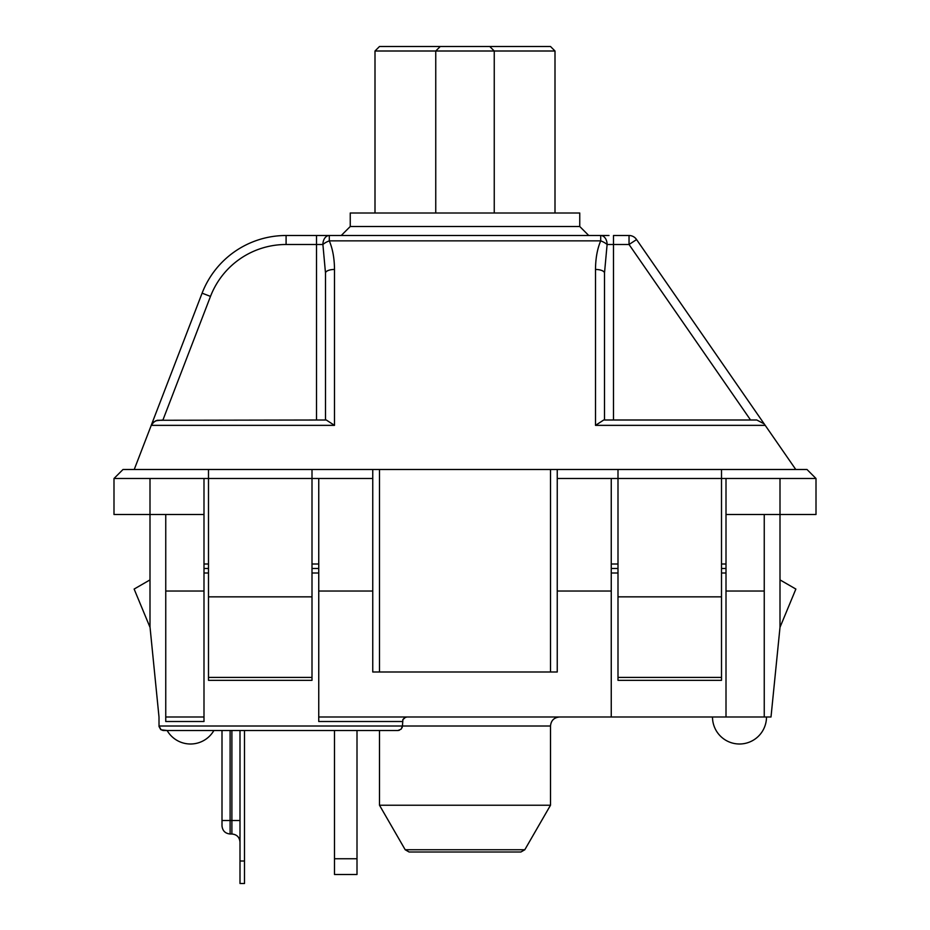 <?xml version="1.0" encoding="UTF-8"?>
<svg xmlns="http://www.w3.org/2000/svg" width="930" height="930" viewBox="0 0 930 930"><rect width="100%" height="100%" fill="white"/><g stroke="black" fill="none" stroke-linecap="round" stroke-linejoin="round"><path stroke-width="1.4" d="M372.756 469.499L372.756 478.497L312.003 478.497L312.003 677.412L208.494 677.412L208.494 680.33L312.003 680.33L312.003 677.412M780.003 579.89L795.871 589.062L780.003 627.308L771.005 716.995L611.254 716.995L611.254 478.497L557.244 478.497L557.244 469.499M816.005 478.497L816.005 514.499L780.003 514.499L780.003 478.497L816.005 478.497L806.996 469.499L795.778 469.499L765.216 425.359L595.502 425.359L595.502 269.456A8.998 3.639 0 0 1 604.5 273.094L607.104 244.497A8.998 3.383 -156.4 0 0 600.699 240.858C597.316 248.856 595.572 258.389 595.502 269.456M780.003 478.497L611.254 478.497M334.498 269.456C334.416 258.389 332.684 248.856 329.301 240.858A8.998 3.383 156.4 0 0 322.896 244.497L325.5 273.094A8.998 3.639 0 0 1 334.498 269.456L334.498 425.359L326.267 420L157.263 420.279L153.95 421.883L151.241 425.359L134.234 469.499L123.004 469.499L113.995 478.497L203.995 478.497L203.995 514.499L149.997 514.499L149.997 626.832L158.995 716.995L159.03 726.504L160.692 729.515L162.994 730.469L167.121 730.503L161.111 729.806L158.995 726.005L402.446 726.005L402.899 719.553L404.562 717.693L406.945 716.995M611.254 716.995L318.746 716.995L318.746 591.038L372.756 591.038L372.756 671.995L557.244 671.995L557.244 478.497M203.995 514.499L203.995 716.995L165.749 716.995L165.749 514.499M219.933 730.503L213.888 730.503L222.003 730.503L222.003 825.898L222.003 820.504L230.105 820.504L230.105 730.503M239.998 730.503L239.998 883.5L244.497 883.5L244.497 730.503L334.498 730.503L334.498 874.502L357.004 874.502L357.004 858.75L334.498 858.75M357.004 858.75L357.004 730.503L375.836 730.503M550.502 805.229L379.498 805.229L405.201 849.753L524.799 849.753L550.502 805.229L550.502 726.005L402.446 726.005L401.132 729.178L397.947 730.503L163.506 730.503M611.254 568.497L617.997 568.497M721.506 568.497L726.005 568.497M203.995 568.497L208.494 568.497M312.003 568.497L318.746 568.497M312.003 469.499L312.003 478.497L203.995 478.497M780.003 627.308L780.003 514.499L726.005 514.499L726.005 591.038L764.251 591.038L764.251 514.499M149.997 478.497L149.997 514.499L113.995 514.499L113.995 478.497M611.254 591.038L557.244 591.038M402.446 721.506L318.746 721.506L318.746 716.995M318.746 478.497L318.746 591.038M203.995 716.995L203.995 721.506L165.749 721.506L165.749 716.995M402.818 719.704L405.561 717.216M402.446 726.005L402.074 727.795M399.342 730.283L397.947 730.503M372.756 478.497L372.756 591.038M203.995 591.038L165.749 591.038M726.005 716.995L726.005 591.038M764.251 591.038L764.251 716.995M726.005 478.497L726.005 514.499M379.498 469.499L379.498 671.995M550.502 469.499L550.502 671.995M134.129 589.062L150.067 627.459L134.129 589.062L149.997 579.89M520.87 851.996L409.095 851.996L405.201 849.753M766.494 716.995A27.005 27.005 0 0 1 739.501 744A27.005 27.005 0 0 1 712.496 716.995M210.494 296.403A81.003 81.003 0 0 1 286.091 244.497L286.091 235.499A90.001 90.001 0 0 0 202.101 293.171L210.494 296.403L162.936 420L155.856 420.755L152.857 422.894L151.067 425.766L202.101 293.171A90.001 90.001 0 0 1 286.091 235.499L321.001 235.499M329.301 235.499L316.502 235.499L316.502 244.497L322.896 244.497A8.998 6.405 -90 0 1 329.301 235.499L600.699 235.499L600.699 240.858L329.301 240.858L329.301 235.499M608.999 235.499L600.699 235.499A8.998 6.405 90 0 1 607.104 244.497L629.04 244.497L636.573 239.58M613.498 420L613.498 235.499L629.04 235.499A8.998 8.998 0 0 1 636.434 239.382L763.995 423.603M134.234 469.499L795.778 469.499M208.494 469.499L208.494 596.851L312.003 596.851M208.494 596.851L208.494 677.412M325.5 273.094L325.5 420M765.216 425.359L764.193 423.871L756.788 420L603.733 420L595.502 425.359M649.57 258.342L642.142 247.613M647.292 255.064L636.434 239.382A8.998 8.998 0 0 0 629.04 235.499L629.04 244.497L750.557 420M604.5 420L604.5 273.094M721.506 677.412L721.506 680.33L617.997 680.33L617.997 596.851L721.506 596.851L721.506 677.412L617.997 677.412M617.997 469.499L617.997 596.851M721.506 469.499L721.506 596.851M588.748 235.499L579.75 226.502L579.75 213.005L350.25 213.005L350.25 226.502L341.252 235.499M579.75 226.502L350.25 226.502M374.999 213.005L374.999 50.999L379.498 46.5L550.502 46.5L555.001 50.999L494.249 50.999L489.75 46.5M435.752 213.005L435.752 50.999L440.25 46.5M374.999 50.999L494.249 50.999L494.249 213.005M555.001 213.005L555.001 50.999M244.497 861.006L239.998 861.006M611.254 563.999L617.997 563.999M721.506 563.999L726.005 563.999M203.995 563.999L208.494 563.999M312.003 563.999L318.746 563.999M318.746 572.996L312.003 572.996M208.494 572.996L203.995 572.996M726.005 572.996L721.506 572.996M617.997 572.996L611.254 572.996M316.502 420L316.502 244.497L286.091 244.497M334.498 425.359L151.241 425.359M230.105 834.001L231.895 834.001L231.895 820.504L230.105 820.504L230.105 834.001C225.211 833.489 222.514 830.781 222.003 825.898M239.998 820.504L231.895 820.504L231.895 730.503M167.121 730.503A27.005 27.005 0 0 0 213.888 730.503M550.502 726.005C551.037 720.529 554.036 717.53 559.5 716.995M379.498 730.503L379.498 805.229M524.799 849.753L520.905 851.996M638.689 242.637L641.467 246.648M643.897 250.147L646.641 254.123M639.294 243.509L641.828 247.171M644.955 251.681L646.676 254.169M231.895 834.001C236.825 834.477 239.522 837.174 239.998 842.103"/></g></svg>
